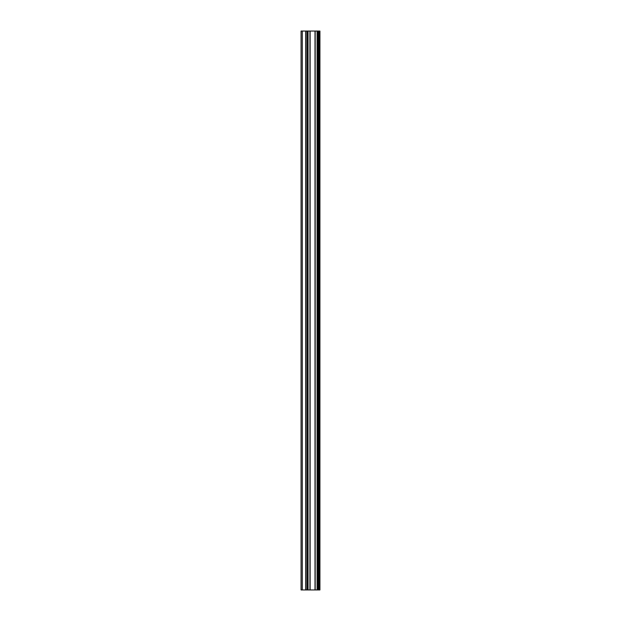 <?xml version="1.0" encoding="UTF-8"?>
<svg xmlns="http://www.w3.org/2000/svg" width="621" height="621" viewBox="0 0 621 621"><rect width="100%" height="100%" fill="white"/><g stroke="black" fill="none" stroke-linecap="round" stroke-linejoin="round"><path stroke-width="0.93" d="M307.294 589.95L319.924 589.95L319.924 31.05L301.076 31.05L301.076 589.95L307.294 589.95L307.294 31.05M318.356 589.95L318.356 31.05L318.356 589.95M318.356 569.589L318.356 554.421L318.356 569.589M318.356 545.634L318.356 530.466L318.356 545.634M318.356 521.687L318.356 506.511L318.356 521.687M318.356 497.732L318.356 482.564L318.356 497.732M318.356 473.776L318.356 458.608L318.356 473.776M318.356 449.829L318.356 434.653L318.356 449.829M318.356 425.874L318.356 410.706L318.356 425.874M318.356 401.919L318.356 386.751L318.356 401.919M318.356 377.964L318.356 362.796L318.356 377.964M318.356 354.017L318.356 338.841L318.356 354.017M318.356 330.061L318.356 314.894L318.356 330.061M318.356 306.106L318.356 290.939L318.356 306.106M318.356 282.159L318.356 266.983L318.356 282.159M318.356 258.204L318.356 243.036L318.356 258.204M318.356 234.249L318.356 219.081L318.356 234.249M318.356 210.294L318.356 195.126L318.356 210.294M318.356 186.347L318.356 171.171L318.356 186.347M318.356 162.391L318.356 147.224L318.356 162.391M318.356 138.436L318.356 123.269L318.356 138.436M318.356 114.489L318.356 99.313L318.356 114.489M318.356 90.534L318.356 75.366L318.356 90.534M318.356 66.579L318.356 51.411L318.356 66.579M319.605 589.95L319.605 31.05M302.28 589.95L302.28 31.05M318.682 589.95L318.682 31.05M318.045 589.95L318.045 31.05M317.828 589.95L317.828 31.05M317.494 589.95L317.494 31.05M317.44 589.95L317.44 31.05M317.098 589.95L317.098 31.05M315.181 589.95L315.181 31.05M315.01 589.95L315.01 31.05M310.112 589.95L310.112 31.05M309.949 589.95L309.949 31.05M308.032 589.95L308.032 31.05M307.69 589.95L307.69 31.05M307.636 589.95L307.636 31.05M306.029 589.95L306.029 31.05M305.749 589.95L305.749 31.05"/></g></svg>
